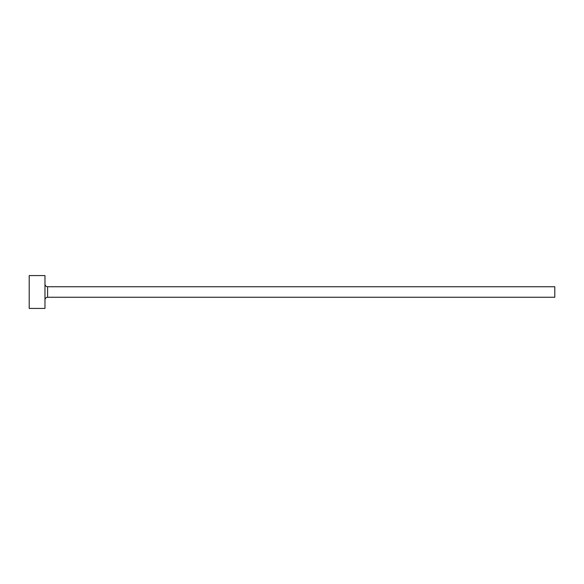 <?xml version="1.0" encoding="UTF-8"?>
<svg xmlns="http://www.w3.org/2000/svg" width="584" height="584" viewBox="0 0 584 584"><rect width="100%" height="100%" fill="white"/><g stroke="black" fill="none" stroke-linecap="round" stroke-linejoin="round"><path stroke-width="0.88" d="M47.596 297.256L554.8 297.256L554.8 286.744L47.596 286.744L47.596 297.256C46.012 297.395 45.136 298.271 44.968 299.884M44.968 292L44.968 275.575L29.2 275.575L29.2 308.425L44.968 308.425L44.968 292M47.596 286.744C46.012 286.605 45.136 285.729 44.968 284.116"/></g></svg>
